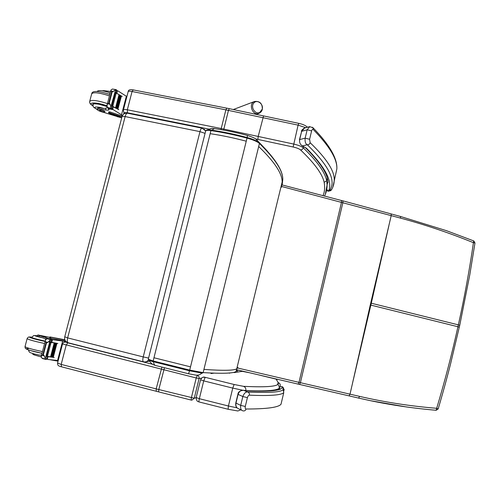 <?xml version="1.0" encoding="UTF-8"?>
<svg xmlns="http://www.w3.org/2000/svg" width="500" height="500" viewBox="0 0 500 500"><rect width="100%" height="100%" fill="white"/><g stroke="black" fill="none" stroke-linecap="round" stroke-linejoin="round"><path stroke-width="0.75" d="M156.613 362.6L156.775 361.938M153.944 361.181L154.45 362.019M153.544 361.775C153.75 364.087 154.506 365.35 155.825 365.569L188.569 373.775L189.519 370.769L202.281 373.169L203.144 372.612L189.713 370.1L189.519 370.794L153.219 361.688M149.475 360.188L149.594 360.525M247.469 135.456L247.019 138.106C253.15 139.812 257.288 141.588 259.438 143.438L259.169 142.706M155.056 362.188L155.225 361.525M65.106 336.938L67.631 337.9C67 340.812 67.237 342.456 68.344 342.825L143.338 361.775M127.6 113.25L127.425 113.212C126.519 113.287 125.75 114.412 125.131 116.575C123.125 116.2 122.081 116.237 122 116.688L64.706 336.944M122.031 116.556C122.944 114.056 124.738 112.944 127.425 113.212L202.094 128.175M205.062 133.381L199.975 131.631C200.575 129.425 201.238 128.262 201.956 128.144L205.413 130.694L204.15 129.162M143.544 361.825L143.544 361.825C142.681 361.519 142.575 359.888 143.225 356.925L148.588 358.056M205.606 131.131L205.413 130.694L205.656 130.975C206.169 129.887 208.056 129.594 211.331 130.094L211.431 130.131C222.706 131.756 234.606 134.231 247.131 137.544M143.556 361.831C145.55 362.225 147.206 361.606 148.537 359.969M145.85 361.863L149.625 361.144M150.131 360.744L150.612 360.238M262.275 109.1L259.675 112.506C255.212 114.681 250.387 107.25 253.663 103.188C256.769 98.969 263.594 103.7 262.275 109.1M229.3 108.669L228.463 110.388L223.588 130.094M263.594 115.925L226.856 108.162M325.369 194.181L327.1 184.812L326.694 180.763L324.162 182.338C325.044 187.394 324.688 191.775 323.088 195.5M255.644 138.944L293.144 147C296.681 147.812 299.119 148.763 300.45 149.838C301.856 149.906 302.794 149.238 303.275 147.831C317.244 161.394 325.05 172.369 326.694 180.763L327.25 178.438M164.431 367.856L158.787 389.562L158.719 391.906L191.169 400.062M65.131 342.062L65.906 342.113C65.975 341.863 62.75 342.088 62.531 343.95L196.238 377.975L197.319 375.444C198.738 375.95 199.338 376.969 199.119 378.5L201.5 378.119M237.744 372.038L237.131 370.5M196.15 397.7L194.269 398.219L191.875 400.156L191.238 400.087L191.369 397.744L196.238 377.975L199.119 378.5L194.269 398.219L156.163 388.894L61.181 364.412L57.562 363.05L62.519 344.006M191.875 400.156L191.238 400.087M240.888 371.55L242.288 371.337L249.137 372.694L242.269 371.331L234.037 372.619L240.338 371.631M271.45 377.981L272.019 378.125M260.725 375.419L272.294 378.194M271.887 378.088L273.356 378.456M272.169 378.162L276.075 379.106M273.369 378.462L276.1 379.113L278.194 382.619C279.788 383.188 280.462 384.312 280.231 386L279.294 388.162C279.075 383.769 276.925 385.406 278.188 382.612L276.1 379.113M305.487 147.794L302.162 145.85M326.825 189.594L328.544 191.044C327.775 191.506 327.219 190.919 326.875 189.269L326.875 189.275M309.788 126.594L307.169 129.794L305.144 138.169C304.794 141.631 305.5 143.825 307.275 144.756C308.694 144.812 309.65 144.125 310.138 142.694L309.606 139.262L311.619 130.881C312.15 129.412 312.712 128.975 313.294 129.575C329.531 146.206 337.381 159.312 336.85 168.906C337.456 158.456 329.506 144.744 313 127.756L313.294 129.575M331.525 189.688L328.544 191.044C332.9 181.856 325.556 167.594 306.519 148.25L301.913 145.731M312.475 127.231L312.994 127.75L309.587 126.644M329.281 190.744C336.731 181.569 329.4 166.238 307.275 144.756L302.519 145.9C300.225 144.719 299.275 142.613 299.675 139.588L299.413 139.8M309.606 139.262L305.144 138.169L299.675 139.588L301.675 131.319L304.606 128.056M241.812 410.281L238.831 408.844C236.5 408.044 235.544 406.144 235.969 403.15L238.075 394.438C239.144 391.438 240.969 390.056 243.556 390.288L248.088 390.906C272.119 391.75 283.45 390.319 282.081 386.613L280.219 386.925L282.031 386.594M278.756 389.581C279.775 388.475 280.138 388.269 279.856 388.969C276.806 390.981 266.206 391.625 248.056 390.9L243.55 390.281L247.725 392.05C245.756 391.719 244.125 393.219 242.831 396.544L240.7 405.375C240.35 408.694 241.106 410.519 242.981 410.85L243.369 410.925C244.713 411.05 245.613 410.412 246.069 409.006C245.319 409.019 245.056 408.175 245.287 406.469L247.413 397.631C248 395.944 248.663 395.125 249.4 395.181C269.944 396.019 281.4 395.175 283.762 392.644L282.688 386.919C287 391.575 275.35 393.281 247.725 392.05C249.069 392.575 249.625 393.619 249.4 395.181M247.413 397.631L242.831 396.544L237.894 394.3C238.038 392.019 239.919 390.681 243.55 390.281L243.131 390.231M459.7 325.306L458.363 324.869C464.406 297.675 469.431 270.281 473.438 242.688L474.95 242.987M473.725 240.95L473.438 242.688C449.281 232.887 424.975 224.7 400.531 218.119L281.762 186.513M388.831 225.919L371.3 303.219L370.712 303.069L391.213 215.588L391.181 213.925L342.962 200.875L342.9 202.531L300.406 382.688L237.681 368.019M459.281 327.181L457.944 326.75C451.938 353.956 444.85 381.138 436.681 408.294L438.137 408.944M358.681 398.1L370.019 400.6C391.644 405.125 413.688 408.35 436.138 410.275L436.681 408.294C410.369 406.15 384.669 402.181 359.569 396.375L300.406 382.688L299.562 384.444L298.163 384.119M370.275 304.969L352.456 383.494L371.3 303.219L458.363 324.869L457.944 326.75L370.275 304.969L370.712 303.069M370.019 400.6L406.269 406.919C419.65 408.762 429.975 409.762 436.144 410.275L436.144 410.275M327.369 183.688L327.1 184.925M97.15 109.325L97.45 108.162L99.062 107.938L98.756 109.106L97.112 109.469C97.737 110.463 99.938 111.431 103.7 112.387L121.15 117.731M121.931 116.938L109.462 112.806L108.537 112.844L110.106 113.594C114.931 114.919 118.781 116.388 121.656 118.012M126.881 96.6L117.931 90.894L116.475 91.15M116.019 92.906L121.412 96.031M113.469 91.456L111 90.981L112.144 91.969L115.525 89.975L115.006 91.962L115.538 89.938L116.263 89.738L116.669 90L115.894 92.963L119.138 94.706M119.55 94.944L120.113 95.262M120.5 95.487L121.044 95.806M116.213 93.138L112.756 106.363L118.819 109.637L113.294 106.881L112.656 109.312L122.519 115.406M126.375 96.125L121.569 114.594M119.562 94.913L118.994 94.681L115.581 107.762L116.062 108.025L119.562 94.913L116.088 107.931M120.512 95.463L119.969 95.231L116.562 108.294L117.019 108.55L120.512 95.463L117.044 108.456M121.419 96L120.9 95.775L117.5 108.819L117.938 109.069L121.419 96L117.963 108.975M112.144 91.969L109.213 103.175L110.113 104.288L107.644 103.806L107.025 105.094L107.212 106.737L108.556 108.669L111.75 109.237L112.413 106.3M112.756 106.363L112.438 106.194L111.662 109.162L110.9 108.175L111.519 105.3L110.95 107.475M110.113 104.288L110.956 107.45M111 90.981L110.975 90.013L112.394 89.031L115.95 89.6M107.644 103.806L109.213 103.175M108.55 112.8L108.781 111.9L109.706 111.862L122.212 116.019M122.287 96.312L121.694 96.2M118.819 109.637L118.175 109.513M113.294 106.881L112.456 106.569M111.644 105.337L112.037 105.712L111.594 105.506M111.669 105.225L111.375 105.1L111.825 105.312L111.375 105.106L114.963 92.125M117.5 108.819L118.019 109.038M116.562 108.294L117.106 108.519M115.581 107.762L116.15 107.994M98.756 109.106L105.612 109.969C107.775 110.319 108.894 110.237 108.963 109.706L107.969 108.338M110.6 91.45L103.6 90.65L103.513 91M103.6 90.65L102.169 90.781M107.594 107.619L106.888 107.537L106.075 108.2L105.612 109.969M112.656 109.312L111.988 108.325M124.075 112.375L123.631 114.131M124.825 113.044L124.706 113.5M92.944 104.844L92.706 104.325C93.994 102.863 98.775 103.5 107.037 106.237M110.469 91.431L110.113 93.319M110.006 93.194L108.713 92.406M99.062 107.938L103.963 108.475L106.075 108.2M101.181 110.106L99.438 110.175C101.356 111.487 103.219 112.013 105.019 111.744C104.619 111.163 103.338 110.619 101.181 110.106M49.812 337.369L37.856 334.95L39.281 335.538L38.963 336.763L37.519 336.213L37.844 334.994M58.056 361.169L50.531 359.812M64.631 341.294L52.931 339.75L51.356 340.331M50.875 342.175L57.869 343.506L50.831 342.331M45.906 356.256L50.4 339.575L51.513 339.312L50.7 342.425L57.869 343.506M51.062 342.481L47.425 356.381L52.556 357.062M47.119 356.531L54.225 357.494M48.031 356.706L47.362 359.263L47.763 359.45L58.219 360.544M62.619 341.138L57.575 360.525M54.181 343.019L54.794 343.137L54.181 343.019L50.594 356.769L51.206 356.875L54.713 343.131M55.287 343.188L55.869 343.294L55.287 343.188L51.706 356.912L52.294 357.013L55.794 343.294M56.344 343.338L56.906 343.444L56.344 343.338L52.769 357.044L53.338 357.137L56.831 343.438M48.844 341.662L49.744 341.894M50.113 340.15L47.825 342.362L46.45 342.956L43.369 354.731L44.294 355.856L41.8 355.213L41.244 356.25L41.531 357.556L42.419 358.544L45.544 359.344M47.425 356.381L47.069 356.331L46.25 359.45L45.738 359.4L45.306 358.537L45.888 356.319L45.306 358.537L44.294 355.856M46.45 342.956L45.331 341.731L45.394 340.4L46.35 339.169L47.875 338.387L51.513 339.312M41.8 355.213L43.369 354.731M64.837 339.769L49.925 336.925L65.006 340.163M64.7 341.138L50.531 338.2L49.669 337.906L49.925 336.938M49.669 342.375L50.15 342.456L49.656 342.431M49.325 342.406L50.138 340.094M32.956 353.575L32.781 354.244L34.194 354.919L41.262 356.969M34.438 353.988L34.194 354.919M48.519 338.512L39.281 335.538M47.362 359.263L46.638 358.375M65.131 340.419L64.331 342.156M65.669 341.194L65.312 342.05M66.588 342.044L66.169 342.131M31.662 337.419L31.294 337.481C31.956 338.231 36.575 339.513 45.15 341.337M49.594 342.137L50.606 342.281M50.838 342.312L52.387 342.456M46.037 337.413L45.794 339.663M45.55 339.263L43.762 338.125L38.963 336.763M34.794 354.075L39.375 355.131L41.425 355.025L40.938 356.881M47.737 355.188L46.844 355.106M41.906 336L46.075 336.769L41.906 336M236.337 371.037L236.569 370.431M237.288 369.975L236.262 371.35C233.894 373.369 222.85 373.787 203.144 372.612L258.688 146.5C274.5 161.8 282.325 173.65 282.156 182.044L281.581 187.206M149.088 360.087C148.281 360.194 149.7 360.75 153.344 361.756L153.156 360.969L148.294 359.225L205.6 131.237C205.7 130.369 207.481 130.156 210.931 130.606L211.331 130.094C222.644 131.725 234.581 134.206 247.144 137.531C253.044 139.131 257.106 140.919 259.344 142.881C275.188 158.475 283 170.675 282.781 179.469L282.188 184.725M153.963 357.75L190.512 366.856L189.713 370.1L153.156 360.969L210.931 130.606C222.325 132.256 234.356 134.756 247.019 138.106L246.25 141.206C233.581 137.856 221.556 135.35 210.162 133.688M237.913 367.394L236.912 368.681C234.575 370.55 223.581 370.788 203.931 369.406M258.931 142.619C256.887 140.856 252.956 139.162 247.144 137.544M258.688 146.5L259.438 143.438C275.2 158.925 282.981 170.931 282.781 179.469L236.1 371.45M229.5 373.25L229.925 372.919M201.85 373.137C199.938 374.938 197.756 375.562 195.319 375.012L188.6 373.781M211.681 130.144L214.444 128.606M258.381 142.081L256.094 139.281M190.512 366.856L246.25 141.206M67.631 337.9L125.131 116.575L199.975 131.631L143.225 356.925L67.631 337.9M254.537 101.494C248.181 103.612 252.406 115.85 258.656 113.488C260.806 112.519 262.031 111.106 262.319 109.25C262.444 103.525 259.856 100.944 254.537 101.494L233.325 109.525M303.581 146.575L303.275 147.831C301.512 146.381 298.263 145.113 293.531 144.025L221.213 128.525L221.006 129.637M123.45 109.794L128.131 91.8C128.25 91.163 129.562 91.069 132.069 91.519L225.875 109.856L221.213 128.525L127.325 109.787L127.519 112.8L209.075 129.125M133.256 89.906L132.069 91.519L127.325 109.787C124.812 109.325 123.506 109.388 123.4 109.963C123.488 111.575 123.731 112.406 124.144 112.456L125.388 113.219C124.838 112.6 125.55 112.456 127.519 112.8M128.175 91.619C128.338 89.913 130.006 89.338 133.175 89.894L226.794 108.156L225.875 109.856L298.1 125.138L298.794 123.375L263.556 115.919L258.194 136.444L257.906 139.431M300.45 149.838C314.494 163.225 322.4 174.062 324.162 182.338M298.769 123.369C302.762 124.194 305.663 125.487 307.462 127.25L307.038 126.806M293.144 147L298.1 125.138L305.8 127.719M65.906 342.113L67.781 342.863L66.175 345.194L61.181 364.412L61.531 366.812L156.15 391.244L61.531 366.812M158.637 391.875L156.287 391.281L156.163 388.894L161.9 367.194M152.506 364.275L67.781 342.863M213.856 373.162L211.038 373.55M239.662 370.456L237.269 370.112M197.319 375.444L196.294 375.188M202.975 377.244L205.2 377.325L203.713 380.881L232.756 388.1L234.112 384.494L205.2 377.325M204.781 377.181C203.156 376.712 201.737 377.587 200.544 379.812L203.713 380.881L199.344 398.694L196.181 397.544L200.531 379.85M245.562 390.6L245.819 390.613C246.131 388.475 245.356 387.05 243.494 386.325L234.112 384.494M237.075 407.837L228.419 406L232.756 388.1L242.55 390.194M278.169 382.606C280.062 386.306 268.506 387.55 243.494 386.325M245.812 390.631L245.819 390.613C265.8 391.394 276.956 390.575 279.294 388.162L279 389.4M240.831 409.806L237.862 410.981L228.1 409.256L228.419 406L199.344 398.694C198.875 400.744 198.806 401.831 199.131 401.969L228.038 409.237M329.144 190.869L330.525 190.712L331.262 190.1C333.188 187.213 334.169 183.844 334.219 180C334.606 171 326.581 158.562 310.138 142.694M332.894 186.981L336.85 168.906M299.431 139.725L301.675 131.319L307.169 129.794L311.619 130.881M284.181 389.363L283.756 391.156M284.05 389.263L283.269 388.913M283.762 392.644L281.012 404.244C278.494 407.413 266.85 409.006 246.069 409.006M237.894 394.325L235.794 402.994L240.7 405.375L245.287 406.469M341.456 200.494L341.519 202.156L298.988 382.356L298.113 384.106L236.656 369.744M342.869 200.881L282.056 184.906M391.062 213.925L400.487 216.45L400.531 218.119M400.369 216.45L446.531 230.7L473.812 240.956M352.469 383.494L350.006 394.169L349.062 395.881L299.606 384.45M349.119 395.894L358.625 398.088L359.569 396.375M117.494 90.794L116.862 93.225M110.9 108.175L107.55 107.519M111.656 91.875L108.725 103.075M109.706 111.862L109.462 112.806M115.738 89.669L112.394 89.031M111.25 108.919L107.95 108.269M113.038 109.637L108.019 108.656M120.444 117.356L117.413 116.756M93.006 105.812C86.619 102.056 96.619 101.988 106.975 105.825M89.775 101.119L91.675 93.912C93.088 91.912 99.012 92.562 109.444 95.862M114.113 97.756L114.906 98.138M93.038 105.944C90.475 104.462 89.35 102.987 89.669 101.519C91.056 99.606 96.975 100.288 107.425 103.562M112.112 105.425L112.906 105.8M97.112 109.419C93.356 107.231 94.181 106.531 99.588 107.325L103.963 108.475M97.112 109.5C92.188 106.494 93.537 107.325 92.975 104.631C93.119 103.694 95.225 103.594 99.294 104.331L107.15 106.594M52.444 339.8L51.781 342.356M52.931 339.75L51.594 339.412M45.312 359.025L41.938 358.15M45.956 342.831L42.875 354.606M47.825 342.362L45.331 341.731M50.788 337.212L50.531 338.2M50.119 340.131L49.525 342.4M51.044 339.244L47.713 338.4M50.4 339.575L47.025 338.719M28.319 348.769C22.25 348.2 31.519 351.312 42.013 353.319L29.438 350.262C24.744 348.544 26.531 348.906 25.706 348.537C25.362 348.569 25.131 347.956 25.006 346.688M47.081 354.2L47.962 354.325M44.588 343.494C33.625 341.131 27.812 339.475 27.15 338.537C28.5 337.019 27.587 336.788 31.75 337.144C25.075 336.294 34.356 339.312 45.119 341.456M49.556 342.287L51.05 342.525M54.275 342.844L54.619 342.8M49.631 344.45L50.506 344.594M27.113 338.675L25.044 346.525C25.681 347.562 31.488 349.244 42.469 351.581M47.525 352.506L48.406 352.644M43.762 338.125C34.769 336.006 32.725 335.238 37.631 335.8L33.806 335.494L31.694 337.331C32.356 338.062 36.862 339.312 45.219 341.087M31.225 350.794L42 353.375M236.581 370.438L236.306 371.175M149.069 360.087L148.281 359.312M155.225 365.4C155.456 365.45 150.619 364.412 149.25 360.225M267.106 150.812L257.762 140.938C255.987 139.325 256.688 138.456 247.494 135.463C235.819 132.369 224.688 130.069 214.094 128.556C212.281 128.794 213.062 127.369 207.725 129.906M64.7 336.981C64.262 339.794 65.388 341.719 68.081 342.756M255.931 114.306L258.488 113.537M124.744 112.981L125.156 113.338M327.844 181.681L327.1 184.812C327.106 188.994 326.262 192.688 324.575 195.894M277.087 379.588L276.688 379.15M156.269 391.281L158.65 391.887M61.394 366.781C57.806 365.869 57.694 365.213 57.544 363.125M191.175 400.069L158.719 391.906M271.469 377.981L260.744 375.425M196.175 397.587C196.394 400.05 197.013 401.375 198.019 401.569L199.05 401.944M305.781 148.019C320.831 163.206 328.212 174.794 327.931 182.781M330.525 190.712L328.444 191.188M309.575 126.65L304.413 128.112C302.319 129.388 301.325 130.506 301.431 131.463M235.787 403.025C235.469 405.394 235.975 407.069 237.306 408.05M436.181 410.281L438.175 408.919C444.862 386.037 446.838 378.263 450.363 364.7L459.731 325.294L469.806 274.694L474.981 242.975L473.819 240.95M115.425 90.375L116.4 90.556M116.619 90.6L117.65 90.8M107.112 104.763L110.919 90.225M110.944 107.519L111.519 105.312M115.013 91.962L115.538 89.938M112.037 105.712L115.475 92.544M111.825 105.312L115.275 92.125M115.988 93.012L116.756 90.081M91.769 93.519C92.175 91.412 95.688 89.931 109.819 94.438M114.469 96.4L115.256 96.812M109.012 92.513C98.406 89.094 97.581 91.256 96.9 91.512M93.212 103.719L93.05 104.344M41.312 355.988L45.319 340.706M45.306 358.569L45.894 356.319M46.537 356.294L50.15 342.456M46.194 356.356L49.819 342.494M52.294 357.013L55.869 343.294M51.206 356.875L54.794 343.137M53.338 357.137L56.906 343.444M50.806 342.431L51.619 339.319M46.356 359.456L47.169 356.344M42.419 358.544L45.569 359.356M47.081 354.206L47.962 354.331M31.575 337.794L31.669 337.431M39.375 355.131L34.762 354.075C28.006 352.119 30.331 352.369 29.194 351.894L28.413 349.925"/></g></svg>

